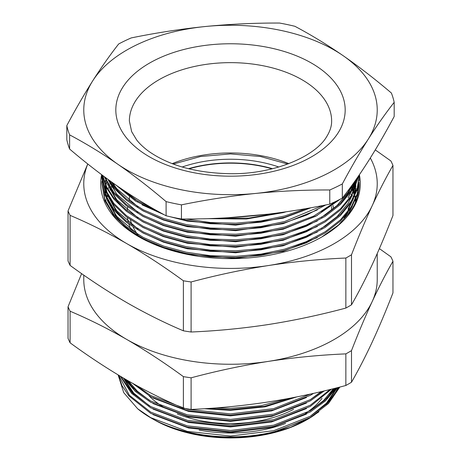 <?xml version="1.0" encoding="UTF-8"?>
<svg xmlns="http://www.w3.org/2000/svg" width="461" height="461" viewBox="0 0 461 461"><rect width="100%" height="100%" fill="white"/><g stroke="black" fill="none" stroke-linecap="round" stroke-linejoin="round"><path stroke-width="0.69" d="M111.931 187.316L112.565 186.469M113.043 185.858L113.469 185.322M113.879 184.815L114.512 184.048M359.142 183.709L359.171 185.011M321.795 236.971L338.46 225.008L350.596 211.294A128.671 74.29 0 0 0 359.171 184.625A128.671 74.29 0 0 0 359.154 183.322M123.294 225.343L139.608 237.202M359.373 174.754A129.8 74.941 180 0 1 322.285 236.689A129.8 74.941 180 0 1 138.715 236.689L138.715 236.689A129.8 74.941 180 0 1 101.639 174.69M348.043 212.596L344.039 217.972A125.288 72.331 0 0 0 347.317 213.529M355.783 186.861A125.288 72.331 0 0 0 355.765 186.054M355.742 185.506A125.288 72.331 0 0 0 355.587 183.311M355.454 182.13A125.288 72.331 0 0 0 355.247 180.689M319 411.742L308.121 419.049L290.321 427.393L269.806 433.467L306.467 419.637M326.544 404.199L337.222 387.713M310.103 416.369L326.446 403.196L336.72 387.839M269.806 433.467A109.482 63.209 180 0 1 153.081 419.164L153.081 419.164A109.482 63.209 180 0 1 152.989 419.112M153.006 414.606L188.601 428.01L230.5 432.476L271.425 427.554L306.467 414.105M326.544 398.667L334.179 388.479M310.103 410.837L323.587 400.54L333.401 388.675M153.006 409.08L188.601 422.478L230.5 426.944L271.425 422.022L306.467 408.573M153.006 403.548L188.601 416.946L230.5 421.412L271.425 416.496L306.467 403.047M310.103 399.779L321.242 391.608M153.006 398.016L188.601 411.419L230.5 415.885L271.425 410.964L306.467 397.515M204.229 408.717L230.5 410.353L265.208 406.809L296.654 396.938M123.398 378.049L133.69 394.213M123.963 378.383L133.736 393.152L149.502 405.887M127.224 380.273L133.69 388.681M128.371 380.93L137.43 391.28L149.502 400.355M377.231 253.556L377.231 279.545A146.731 84.715 180 0 1 372.234 301.471A146.731 84.715 180 0 1 268.475 361.372A146.731 84.715 180 0 1 126.746 339.446C107.88 328.635 88.996 319.225 70.101 311.221A167.176 96.516 180 0 1 68.038 306.767L68.038 338.368A167.176 96.516 0 0 0 70.101 342.823L70.101 311.221M350.982 194.329A146.731 84.715 180 0 1 351.714 194.945M353.086 196.127A146.731 84.715 180 0 1 353.483 196.472M355.944 198.737A146.731 84.715 180 0 1 356.612 199.377M336.686 387.851A108.358 62.558 180 0 1 336.547 388.243M329.99 400.177A108.358 62.558 180 0 1 327.5 403.277M315.024 414.537A108.358 62.558 180 0 1 307.464 419.429M307.568 419.366L307.118 419.625A108.358 62.558 180 0 1 153.882 419.625L153.081 419.164L153.882 419.625A108.358 62.558 180 0 1 153.876 419.625M338.126 387.482L332.975 397.175M118.125 374.914L123.721 392.628L137.701 408.803A112.87 65.162 0 0 0 150.689 417.781L152.896 419.055L150.689 417.781A112.87 65.162 0 0 0 278.225 430.758L310.311 417.476L328.457 403.542L339.866 387.038M137.701 408.803L150.689 417.631L187.304 431.41L230.5 436.025L273.696 430.718L310.311 416.248L327.84 402.937L339.233 387.2M215.76 407.933L230.5 408.377L260.77 405.755L289.26 398.367M295.541 397.157L264.395 406.331L230.5 409.61L208.038 408.475M135.903 385.16L150.689 395.509L187.304 409.293L230.5 413.909L273.696 408.602L310.432 394.057M313.572 393.36L310.311 395.359L273.696 409.829L230.5 415.136L187.304 410.521L150.689 396.742L132.607 383.333M125.553 379.311L136.283 391.02L150.689 401.041L187.304 414.819L230.5 419.435L273.696 414.128L310.311 399.658L322.285 391.366M324.296 390.888L310.311 400.891L273.696 415.361L230.5 420.668L187.304 416.053L150.689 402.274L135.269 391.36L124.228 378.533M120.915 376.579L132.319 392.876L150.689 406.567L187.304 420.351L230.5 424.967L273.696 419.66L310.311 405.19L330.122 389.482M331.505 389.142L310.311 406.418L273.696 420.893L230.5 426.195L187.304 421.579L150.689 407.801L131.604 393.371L120.246 376.182M118.621 375.208L129.397 395.279L150.689 412.099L187.304 425.878L230.5 430.493L273.696 425.186L310.311 410.716L324.78 400.292L335.533 388.139M336.484 387.897L325.506 400.868L310.311 411.95L273.696 426.419L230.5 431.727L187.304 427.111L150.689 413.333L128.838 395.861L121.998 385.65L118.316 375.024M350.262 187.61L350.498 188.071M350.775 188.624L351.403 189.92M352.054 185.858L352.769 187.615M353.138 188.624L353.869 190.837M354.14 191.764L354.613 193.597M355.65 201.44L355.546 200.299M355.345 198.679L355.166 197.533M354.463 194.214L353.915 192.22M355.46 183.345L353.679 191.453L352.913 189.24M352.481 188.117L351.789 186.475M353.27 183.466L353.869 185.305M354.14 186.238L354.613 188.071M354.74 188.624L354.837 189.068M355.01 189.92L355.172 190.837M355.765 197.965L355.748 197.533M355.725 196.98L355.696 196.53M355.368 193.303L355.166 192.001M355.062 191.448L354.837 190.301M354.463 188.687L353.915 186.688M354.918 181.161L353.679 185.927L352.976 183.876M354.44 181.83L354.613 182.539M354.74 183.092L354.837 183.541M355.01 184.388L355.172 185.305M355.264 185.858L355.494 187.558M355.61 188.624L355.708 189.944M355.667 190.554L355.546 189.235M355.373 187.846L355.166 186.475M355.062 185.921L354.837 184.769M354.463 183.155L354.204 182.164M355.765 186.901L355.748 186.475M355.725 185.921L355.546 183.709M355.373 182.314L355.166 180.943M152.896 419.055C184.319 437.587 236.378 442.531 278.225 430.758M379.391 248.612L390.899 256.817A167.176 96.516 180 0 1 392.962 261.272L392.962 292.879C386.053 310.674 379.144 327.051 372.234 342.022C365.319 356.837 358.41 370.235 351.501 382.221L351.501 350.619A167.176 96.516 180 0 1 345.854 353.875L345.854 385.482A167.176 96.516 0 0 0 351.501 382.221M68.038 306.767L81.609 273.615M183.386 376.625L183.386 408.227A167.176 96.516 0 0 0 191.102 409.42L191.102 377.818A167.176 96.516 180 0 1 183.386 376.625C164.542 362.842 145.664 350.452 126.746 339.446A146.731 84.715 180 0 1 83.769 279.545L83.769 275.125M70.101 342.823C88.996 356.635 107.88 369.031 126.746 379.997C145.664 390.842 164.542 400.252 183.386 408.227M345.854 353.875C320.061 354.964 294.268 357.465 268.475 361.372C242.688 365.44 216.895 370.921 191.102 377.818M191.102 409.42C216.895 408.337 242.688 405.836 268.475 401.923C294.268 397.855 320.061 392.374 345.854 385.482M392.962 261.272C386.053 273.258 379.144 286.661 372.234 301.471C365.319 316.442 358.41 332.825 351.501 350.619M372.234 264.608C379.144 249.637 386.053 233.26 392.962 215.466L392.962 165.424C386.053 177.416 379.144 190.814 372.234 205.629C365.319 220.594 358.41 236.977 351.501 254.772A167.176 96.516 180 0 1 345.854 258.033L345.854 308.069A167.176 96.516 0 0 0 351.501 304.807C358.41 292.821 365.319 279.424 372.234 264.608M345.854 258.033C320.061 259.117 294.268 261.618 268.475 265.53C242.688 269.599 216.895 275.079 191.102 281.971A167.176 96.516 180 0 1 183.386 280.778C164.542 267 145.664 254.605 126.746 243.604C107.88 232.788 88.996 223.378 70.101 215.373A167.176 96.516 180 0 1 68.038 210.919L68.038 260.955A167.176 96.516 0 0 0 70.101 265.409C88.996 279.222 107.88 291.617 126.746 302.583C145.664 313.428 164.542 322.838 183.386 330.814A167.176 96.516 0 0 0 191.102 332.006C216.895 330.923 242.688 328.422 268.475 324.509C294.268 320.441 320.061 314.961 345.854 308.069M351.501 304.807L351.501 254.772M191.102 332.006L191.102 281.971M183.386 280.778L183.386 330.814M70.101 265.409L70.101 215.373M68.038 210.919L87.757 163.96M375.283 149.906L390.899 160.975A167.176 96.516 180 0 1 392.962 165.424M370.316 157.996A146.731 84.715 180 0 1 372.234 205.629A146.731 84.715 180 0 1 268.475 265.53A146.731 84.715 180 0 1 126.746 243.604A146.731 84.715 180 0 1 87.797 163.989M112.23 186.025L111.689 186.918M110.479 189.102L110.179 189.684M107.58 195.769L106.883 197.976M111.862 185.529L111.372 186.365M110.156 188.624L109.902 189.131M107.396 195.216L106.722 197.429M106.41 198.645L106.295 199.129M106.157 199.746L106.059 200.189M110.479 183.576L110.179 184.152M110.156 183.092L109.902 183.599M106.595 187.967L106.18 189.684M105.776 191.759L105.667 192.45M106.41 187.587L106.059 189.131M105.65 191.465L105.592 191.897M106.595 182.435L106.18 184.158M105.776 186.227L105.667 186.918M105.287 190.606L105.246 191.384M105.223 192.001L105.217 192.45M106.41 182.06L106.059 183.605M105.65 185.939L105.592 186.365M105.241 190.497L105.229 190.831M105.217 191.448L105.212 193.003M106.289 178.136L106.18 178.626M105.776 180.7L105.667 181.392M105.212 187.471L105.252 189.304M105.344 190.756L106.462 197.521M107.269 200.351L116.817 217.494L119.993 221.124M142.04 238.003L163.344 247.649L187.345 254.305L235.64 258.327L283.158 251.343L317.329 237.565M105.65 180.407L105.592 180.839M105.212 186.365L105.333 189.494M105.488 191.09L107.165 198.927M108.427 202.442L116.817 216.388L138.035 234.528M105.212 181.945L105.252 183.778M105.344 185.224L106.462 191.995M107.269 194.824L116.817 211.962L119.993 215.592M142.04 232.471L163.344 242.117L187.345 248.779L235.64 252.795L283.158 245.811L317.329 232.033M105.212 180.839L105.333 183.968M105.488 185.558L107.165 193.401M108.427 196.91L116.817 210.856L138.035 228.996M321.473 228.477L337.118 216.543L348.118 203.295L352.354 195.095M142.04 226.945L163.344 236.591L187.345 243.247L235.64 247.269L283.158 240.285L317.329 226.501M105.8 177.773L106.462 180.937M107.269 183.76L116.817 200.904L119.993 204.534M142.04 221.413L163.344 231.059L187.345 237.72L235.64 241.737L283.158 234.753L317.329 220.975M340.27 203.428L348.118 193.343L352.711 184.244M106.036 177.952L107.165 182.337M108.427 185.852L116.817 199.797L138.035 217.938M321.473 217.419L337.118 205.485L348.118 192.237L351.61 185.766M142.04 215.886L163.344 225.533L187.345 232.188L235.64 236.211L283.158 229.226L317.329 215.443M108.427 180.32L116.817 194.265L138.035 212.406M321.473 211.887L335.297 201.63M111.251 181.732L116.817 189.846L119.993 193.476M142.04 210.354L163.344 220.001L187.345 226.656L235.64 230.679L283.158 223.694L317.329 209.916M112.386 182.544L116.817 188.739L138.035 206.88M321.473 206.355L322.798 205.525M142.04 204.822L164.358 214.832M169.936 216.676L187.345 221.13L235.64 225.147L283.158 218.168L311.002 207.727M123.075 189.938L138.035 201.348M207.473 218.652L246.307 219.027L283.158 212.636L286.148 211.789M113.827 183.564L113.423 184.152M113.32 183.207L113.06 183.599M355.535 202.166L355.431 201.296M355.356 200.742L355.293 200.333M355.149 199.434L354.982 198.53M354.665 197.049L354.532 196.49M354.204 195.216L353.535 193.003M353.27 192.225L352.532 190.237M351.997 188.947L351.334 187.471M355.615 201.889L355.494 200.742M355.275 199.123L355.085 197.982M354.791 196.495L354.705 196.115M354.348 194.663L353.743 192.554M353.501 191.793L352.746 189.684M352.267 188.486L351.587 186.918M355.783 200.742L355.777 200.293M355.754 199.676L355.736 199.261M355.656 197.982L355.621 197.527M355.564 196.91L355.489 196.277M355.149 193.908L354.982 193.003M354.866 192.45L354.532 190.958M354.204 189.684L353.535 187.471M353.27 186.693L352.532 184.705M355.788 200.189L355.783 199.74M355.696 197.429L355.667 196.974M355.615 196.357L355.575 195.942M355.275 193.603L355.085 192.45M354.982 191.897L354.705 190.589M354.348 189.131L353.743 187.022M353.501 186.261L352.757 184.181M355.581 191.551L355.431 190.237M355.356 189.684L355.293 189.269M355.149 188.376L354.982 187.471M354.866 186.918L354.532 185.426M354.204 184.158L353.789 182.74M355.627 191.004L355.494 189.684M355.275 188.071L355.085 186.918M354.982 186.365L354.705 185.057M354.348 183.605L354.025 182.418M355.759 188.803L355.736 188.203M355.656 186.918L355.431 184.711M355.356 184.158L355.293 183.743M355.149 182.844L354.982 181.945M348.118 214.353L352.354 206.159M348.118 209.934L353.57 198.42M354.423 195.487L355.621 188.497M355.725 187.005L355.777 182.585M355.783 184.158L355.736 182.671M355.656 181.392L355.552 180.257M348.118 208.827L352.354 200.627M353.679 196.985L355.46 188.877M355.633 187.229L355.788 183.605M355.696 180.839L355.644 180.13M355.633 181.703L355.742 179.986M348.118 197.769L352.354 189.569M213.564 218.445L248.756 218.093L282.138 212.36M268.821 214.1L228.034 217.742M101.829 183.541L104.901 200.714L113.746 215.61L126.395 227.878L143.325 238.683L163.672 247.35L186.181 253.441L210.354 256.904L235.784 257.578L261.001 255.348L284.581 250.415L306.121 242.947L325.143 232.989L340.46 221.061L351.299 207.905L357.148 195.285L359.171 182.009L357.148 194.052L351.299 206.672L340.46 219.834L325.143 231.756L306.121 241.714L284.581 249.182L261.001 254.115L235.784 256.345L210.354 255.671L186.181 252.207L163.672 246.116L143.325 237.455L126.395 226.651L113.746 214.382L104.901 199.48L101.829 183.541L101.881 181.392M101.829 178.009L104.901 195.182L113.746 210.083L126.395 222.352L143.325 233.157L163.672 241.818L186.181 247.909L210.354 251.372L235.784 252.046L261.001 249.816L284.581 244.883L306.121 237.415L325.143 227.463L340.46 215.535L351.299 202.373L357.148 189.753L359.171 176.477L357.148 188.52L351.299 201.14L340.46 214.302L325.143 226.23L306.121 236.182L284.581 243.656L261.001 248.583L235.784 250.819L210.354 250.139L186.181 246.681L163.672 240.59L143.325 231.923L126.395 221.119L113.746 208.85L104.901 193.948L101.829 178.009L101.881 175.86M101.841 174.84L105.12 190.197L113.746 204.551L126.395 216.82L143.325 227.625L163.672 236.291L186.181 242.382L210.354 245.846L235.784 246.52L261.001 244.284L284.581 239.357L306.121 231.883L325.143 221.931L340.46 210.003L351.299 196.841L358.952 175.37M358.773 175.629L351.299 195.614L340.46 208.775L325.143 220.698L306.121 230.656L284.581 238.124L261.001 243.056L235.784 245.287L210.354 244.612L186.181 241.149L163.672 235.058L143.325 226.397L126.395 215.587L113.746 203.318L105.367 189.58L101.898 174.88M102.428 175.278L106.382 187.541L113.746 199.019L126.395 211.288L143.325 222.098L163.672 230.759L186.181 236.85L210.354 240.314L235.784 240.988L261.001 238.758L284.581 233.825L306.121 226.357L325.143 216.399L340.46 204.477L351.299 191.315L357.511 177.456M356.849 178.407L351.299 190.082L340.46 203.243L325.143 215.172L306.121 225.124L284.581 232.598L261.001 237.524L235.784 239.76L210.354 239.08L186.181 235.623L163.672 229.532L143.325 220.865L126.395 210.06L113.746 197.792L106.722 186.993L102.699 175.48M104.163 176.569L113.746 193.493L126.395 205.762L143.325 216.566L163.672 225.233L186.181 231.324L210.354 234.782L235.784 235.462L261.001 233.226L284.581 228.299L315.82 216.244L340.172 199.221M337.152 200.737L313.705 216.088L284.581 227.066L261.001 231.998L235.784 234.228L210.354 233.554L186.181 230.091L163.672 224L143.325 215.333L126.395 204.528L113.746 192.26L104.768 177.012M107.816 179.254L113.746 187.961L126.395 200.23L143.325 211.034L163.672 219.701L186.181 225.792L210.354 229.255L235.784 229.93L261.001 227.699L284.581 222.767L306.49 215.137L325.766 204.943M322.907 205.502L284.581 221.534L261.001 226.466L235.784 228.696L210.354 228.022L186.181 224.559L163.672 218.474L143.325 209.807L126.395 199.002L113.746 186.734L109.067 180.159M116.045 185.12L135.597 201.105L162.197 213.656M177.508 218.278L186.181 220.26L210.354 223.723L235.784 224.403L261.001 222.167L284.581 217.24L310.472 207.825M305.908 208.626L284.581 216.007L261.001 220.934L235.784 223.17L210.354 222.496L186.071 219.01M155.184 209.761L135.309 199.699L119.635 187.604M355.114 184.152L355.293 184.567M356.791 188.491L356.981 189.068M357.171 189.684L357.771 191.834M357.926 192.45L358.209 193.701M359.119 184.158L359.165 185.46M358.9 175.86L359.084 178.009M359.119 178.626L359.171 180.775M359.171 175.86L359.148 175.076M69.611 149.036L69.611 134.871A164.917 95.214 180 0 1 66.816 125.576L66.816 139.741A164.917 95.214 0 0 0 69.611 149.036C85.694 162.745 101.772 175.192 117.855 186.377C133.932 197.441 150.015 207.237 166.098 215.765A164.917 95.214 0 0 0 181.438 219.015C206.159 219.125 230.886 217.972 255.607 215.558C280.328 213.017 305.055 209.213 329.776 204.142A164.917 95.214 0 0 0 342.321 198.097C350.954 187.108 359.592 174.834 368.253 161.269C376.885 147.624 385.529 132.699 394.184 116.489L394.184 102.33C385.529 113.354 376.885 125.628 368.253 139.153C359.592 152.845 350.954 167.769 342.321 183.933A164.917 95.214 180 0 1 329.776 189.978L329.776 204.142M66.816 125.576C75.443 109.413 84.086 94.488 92.747 80.796C101.38 67.271 110.023 54.997 118.679 43.968A164.917 95.214 180 0 1 131.224 37.923C155.945 32.858 180.672 29.049 205.393 26.508C230.114 24.093 254.841 22.941 279.562 23.05A164.917 95.214 180 0 1 294.902 26.3C310.985 34.834 327.068 44.631 343.145 55.689C359.228 66.874 375.306 79.321 391.389 93.03A164.917 95.214 180 0 1 394.184 102.33M342.321 198.097L342.321 183.933M181.438 219.015L181.438 204.857A164.917 95.214 180 0 1 166.098 201.607L166.098 215.765M329.776 189.978C305.055 189.869 280.328 191.021 255.607 193.441C230.886 195.983 206.159 199.786 181.438 204.857M166.098 201.607C150.015 187.892 133.932 175.445 117.855 164.26C101.772 153.202 85.694 143.406 69.611 134.871M92.747 80.796A146.731 84.715 180 0 1 205.393 26.508A146.731 84.715 180 0 1 343.145 55.689A146.731 84.715 180 0 1 368.253 139.153A146.731 84.715 180 0 1 255.607 193.441A146.731 84.715 180 0 1 117.855 164.26A146.731 84.715 180 0 1 92.747 80.796M110.479 190.272A126.418 72.988 180 0 1 110.847 189.644M108.71 187.639L108.272 188.376M272.578 168.703A93.456 53.954 0 0 0 231.941 162.929A93.456 53.954 0 0 0 188.422 168.703M278.819 167.009A93.456 53.954 0 0 0 231.941 159.241A93.456 53.954 0 0 0 182.181 167.009M188.964 168.835A93.007 53.695 180 0 1 272.036 168.835M293.542 409.339A93.007 53.695 180 0 1 177.226 413.874M199.135 430.078A99.778 57.608 0 0 0 285.578 423.423M305.487 413.39A99.778 57.608 0 0 0 322.014 398.35M164.456 407.668A93.007 53.695 180 0 1 149.07 395.809M127.709 206.776A103.391 59.694 0 0 0 127.242 210.216M127.392 217.592A103.391 59.694 0 0 0 128.273 222.116M128.901 224.248A103.391 59.694 0 0 0 131.27 229.947M137.366 234.107A101.132 58.386 180 0 1 133.171 227.204M132.215 225.112A101.132 58.386 180 0 1 130.44 219.822M338.161 132.78A114.674 66.205 180 0 1 191.004 172.132A114.674 66.205 180 0 1 122.839 87.169A114.674 66.205 180 0 1 269.996 47.817A114.674 66.205 180 0 1 338.161 132.78M135.557 100.924A101.132 58.386 0 0 0 129.368 121.036L131.639 131.621L136.571 139.827C139.62 143.78 143.682 147.612 148.753 151.317C169.014 165.505 195.971 172.961 229.63 173.693C273.246 174.592 315.301 156.567 326.728 136.571C330.07 131.178 331.707 125.997 331.632 121.036A101.132 58.386 0 0 0 248.191 63.543A101.132 58.386 0 0 0 135.557 100.924M172.184 163.643A101.132 58.386 180 0 1 288.817 163.643M333.591 208.649A103.391 59.694 0 0 0 332.998 205.37M105.212 190.998L105.212 190.433M331.632 210.262L331.632 206.401M129.368 200.863L129.368 196.939M129.368 195.331L129.368 194.098M173.278 164.053L200.541 156.51L230.5 153.916L260.459 156.51L287.722 164.053"/></g></svg>
